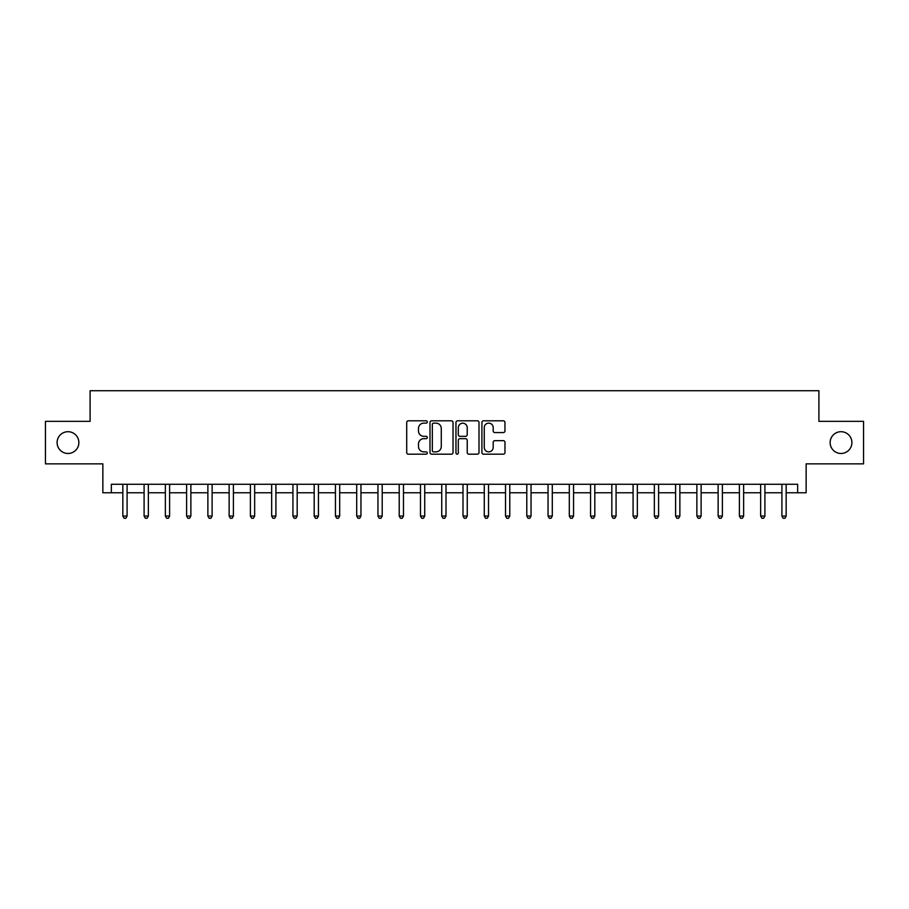 <?xml version="1.0" encoding="UTF-8"?>
<svg xmlns="http://www.w3.org/2000/svg" width="909" height="909" viewBox="0 0 909 909"><rect width="100%" height="100%" fill="white"/><g stroke="black" fill="none" stroke-linecap="round" stroke-linejoin="round"><path stroke-width="1.36" d="M427.287 421.969A1.17 1.17 0 0 0 426.116 420.799L408.38 420.799A1.67 1.67 0 0 0 406.709 422.469L406.709 452.512A1.67 1.67 0 0 0 408.38 454.182L426.116 454.182A1.17 1.17 0 0 0 427.287 453.023A1.17 1.17 0 0 0 426.116 451.853L423.821 451.853A5.34 5.34 0 0 1 418.481 446.512L418.481 444.001A5.34 5.34 0 0 1 423.821 438.661L426.116 438.661A1.17 1.17 0 0 0 427.287 437.49A1.17 1.17 0 0 0 426.116 436.32L423.821 436.32A5.34 5.34 0 0 1 418.481 430.98L418.481 428.48A5.34 5.34 0 0 1 423.821 423.139L426.116 423.139A1.17 1.17 0 0 0 427.287 421.969M830.133 442.592A10.885 10.885 0 0 0 841.018 453.477A10.885 10.885 0 0 0 851.903 442.592A10.885 10.885 0 0 0 841.018 431.707A10.885 10.885 0 0 0 830.133 442.592M57.097 442.592A10.885 10.885 0 0 0 67.982 453.477A10.885 10.885 0 0 0 78.867 442.592A10.885 10.885 0 0 0 67.982 431.707A10.885 10.885 0 0 0 57.097 442.592M503.291 432.57A1.67 1.67 0 0 0 504.961 430.9L504.961 422.469A1.67 1.67 0 0 0 503.291 420.799L483.588 420.799A1.67 1.67 0 0 0 481.918 422.469L481.918 452.512A1.67 1.67 0 0 0 483.588 454.182L503.291 454.182A1.67 1.67 0 0 0 504.961 452.512L504.961 442.331A1.67 1.67 0 0 0 503.291 440.66L494.86 440.66A1.67 1.67 0 0 0 493.189 442.331L493.189 447.387A4.465 4.465 0 0 1 488.724 451.853A4.465 4.465 0 0 1 484.258 447.387L484.258 427.605A4.465 4.465 0 0 1 488.724 423.139A4.465 4.465 0 0 1 493.189 427.605L493.189 430.9A1.67 1.67 0 0 0 494.86 432.57L503.291 432.57M111.352 492.769L111.352 484.27L797.648 484.27L797.648 492.769L806.147 492.769L806.147 463.851L863.55 463.851L863.55 421.333L818.907 421.333L818.907 390.722L90.093 390.722L90.093 421.333L45.45 421.333L45.45 463.851L102.853 463.851L102.853 492.769L122.84 492.769M453.034 422.469A1.67 1.67 0 0 0 451.375 420.799L431.673 420.799A1.67 1.67 0 0 0 430.002 422.469L430.002 452.512A1.67 1.67 0 0 0 431.673 454.182L451.375 454.182A1.67 1.67 0 0 0 453.034 452.512L453.034 422.469M457.625 420.799L477.327 420.799A1.67 1.67 0 0 1 478.998 422.469L478.998 452.512A1.67 1.67 0 0 1 477.327 454.182L468.896 454.182A1.67 1.67 0 0 1 467.226 452.512L467.226 440.331A1.67 1.67 0 0 0 465.556 438.661L459.965 438.661A1.67 1.67 0 0 0 458.295 440.331L458.295 453.023A1.17 1.17 0 0 1 457.125 454.182A1.17 1.17 0 0 1 455.966 453.023L455.966 422.469A1.67 1.67 0 0 1 457.625 420.799M127.09 492.769L144.099 492.769M148.349 492.769L165.358 492.769M169.608 492.769L186.618 492.769M190.867 492.769L207.877 492.769M212.127 492.769L229.136 492.769M233.397 492.769L250.395 492.769M254.656 492.769L271.666 492.769M275.916 492.769L292.925 492.769M297.175 492.769L314.184 492.769M318.434 492.769L335.444 492.769M339.693 492.769L356.703 492.769M360.953 492.769L377.962 492.769M382.212 492.769L399.221 492.769M403.471 492.769L420.481 492.769M424.73 492.769L441.74 492.769M446.001 492.769L462.999 492.769M467.26 492.769L484.27 492.769M488.519 492.769L505.529 492.769M509.779 492.769L526.788 492.769M531.038 492.769L548.047 492.769M552.297 492.769L569.307 492.769M573.556 492.769L590.566 492.769M594.816 492.769L611.825 492.769M616.075 492.769L633.084 492.769M637.334 492.769L654.344 492.769M658.605 492.769L675.603 492.769M679.864 492.769L696.873 492.769M701.123 492.769L718.133 492.769M722.382 492.769L739.392 492.769M743.642 492.769L760.651 492.769M764.901 492.769L781.91 492.769M786.16 492.769L797.648 492.769M433.502 423.139A1.17 1.17 0 0 0 432.343 424.298L432.343 450.682A1.17 1.17 0 0 0 433.502 451.853L435.922 451.853A5.34 5.34 0 0 0 441.274 446.512L441.274 428.48A5.34 5.34 0 0 0 435.922 423.139L433.502 423.139M467.226 427.684A4.465 4.465 0 0 0 462.761 423.219A4.465 4.465 0 0 0 458.295 427.684L458.295 434.65A1.67 1.67 0 0 0 459.965 436.32L465.556 436.32A1.67 1.67 0 0 0 467.226 434.65L467.226 427.684M127.294 484.27L127.215 484.486A1.704 1.704 0 0 0 127.09 485.111L127.09 516.073L122.84 516.073L122.84 485.111A1.704 1.704 0 0 0 122.715 484.486L122.624 484.27M127.09 516.073L125.817 518.278L124.113 518.278L122.84 516.073M148.565 484.27L148.474 484.486A1.704 1.704 0 0 0 148.349 485.111L148.349 516.073L144.099 516.073L144.099 485.111A1.704 1.704 0 0 0 143.974 484.486L143.883 484.27M148.349 516.073L147.076 518.278L145.372 518.278L144.099 516.073M169.824 484.27L169.733 484.486A1.704 1.704 0 0 0 169.608 485.111L169.608 516.073L165.358 516.073L165.358 485.111A1.704 1.704 0 0 0 165.233 484.486L165.154 484.27M169.608 516.073L168.335 518.278L166.631 518.278L165.358 516.073M191.083 484.27L190.992 484.486A1.704 1.704 0 0 0 190.867 485.111L190.867 516.073L186.618 516.073L186.618 485.111A1.704 1.704 0 0 0 186.493 484.486L186.413 484.27M190.867 516.073L189.595 518.278L187.89 518.278L186.618 516.073M212.342 484.27L212.252 484.486A1.704 1.704 0 0 0 212.127 485.111L212.127 516.073L207.877 516.073L207.877 485.111A1.704 1.704 0 0 0 207.752 484.486L207.672 484.27M212.127 516.073L210.854 518.278L209.15 518.278L207.877 516.073M233.602 484.27L233.511 484.486A1.704 1.704 0 0 0 233.397 485.111L233.397 516.073L229.136 516.073L229.136 485.111A1.704 1.704 0 0 0 229.011 484.486L228.932 484.27M233.397 516.073L232.113 518.278L230.42 518.278L229.136 516.073M254.861 484.27L254.77 484.486A1.704 1.704 0 0 0 254.656 485.111L254.656 516.073L250.395 516.073L250.395 485.111A1.704 1.704 0 0 0 250.282 484.486L250.191 484.27M254.656 516.073L253.372 518.278L251.679 518.278L250.395 516.073M276.12 484.27L276.041 484.486A1.704 1.704 0 0 0 275.916 485.111L275.916 516.073L271.666 516.073L271.666 485.111A1.704 1.704 0 0 0 271.541 484.486L271.45 484.27M275.916 516.073L274.632 518.278L272.939 518.278L271.666 516.073M297.379 484.27L297.3 484.486A1.704 1.704 0 0 0 297.175 485.111L297.175 516.073L292.925 516.073L292.925 485.111A1.704 1.704 0 0 0 292.8 484.486L292.709 484.27M297.175 516.073L295.902 518.278L294.198 518.278L292.925 516.073M318.639 484.27L318.559 484.486A1.704 1.704 0 0 0 318.434 485.111L318.434 516.073L314.184 516.073L314.184 485.111A1.704 1.704 0 0 0 314.059 484.486L313.969 484.27M318.434 516.073L317.161 518.278L315.457 518.278L314.184 516.073M339.909 484.27L339.818 484.486A1.704 1.704 0 0 0 339.693 485.111L339.693 516.073L335.444 516.073L335.444 485.111A1.704 1.704 0 0 0 335.319 484.486L335.228 484.27M339.693 516.073L338.421 518.278L336.716 518.278L335.444 516.073M361.168 484.27L361.078 484.486A1.704 1.704 0 0 0 360.953 485.111L360.953 516.073L356.703 516.073L356.703 485.111A1.704 1.704 0 0 0 356.578 484.486L356.487 484.27M360.953 516.073L359.68 518.278L357.976 518.278L356.703 516.073M382.428 484.27L382.337 484.486A1.704 1.704 0 0 0 382.212 485.111L382.212 516.073L377.962 516.073L377.962 485.111A1.704 1.704 0 0 0 377.837 484.486L377.758 484.27M382.212 516.073L380.939 518.278L379.235 518.278L377.962 516.073M403.687 484.27L403.596 484.486A1.704 1.704 0 0 0 403.471 485.111L403.471 516.073L399.221 516.073L399.221 485.111A1.704 1.704 0 0 0 399.096 484.486L399.017 484.27M403.471 516.073L402.198 518.278L400.494 518.278L399.221 516.073M424.946 484.27L424.855 484.486A1.704 1.704 0 0 0 424.73 485.111L424.73 516.073L420.481 516.073L420.481 485.111A1.704 1.704 0 0 0 420.356 484.486L420.276 484.27M424.73 516.073L423.458 518.278L421.765 518.278L420.481 516.073M446.205 484.27L446.114 484.486A1.704 1.704 0 0 0 446.001 485.111L446.001 516.073L441.74 516.073L441.74 485.111A1.704 1.704 0 0 0 441.626 484.486L441.535 484.27M446.001 516.073L444.717 518.278L443.024 518.278L441.74 516.073M467.465 484.27L467.374 484.486A1.704 1.704 0 0 0 467.26 485.111L467.26 516.073L462.999 516.073L462.999 485.111A1.704 1.704 0 0 0 462.886 484.486L462.795 484.27M467.26 516.073L465.976 518.278L464.283 518.278L462.999 516.073M488.724 484.27L488.644 484.486A1.704 1.704 0 0 0 488.519 485.111L488.519 516.073L484.27 516.073L484.27 485.111A1.704 1.704 0 0 0 484.145 484.486L484.054 484.27M488.519 516.073L487.235 518.278L485.542 518.278L484.27 516.073M509.983 484.27L509.904 484.486A1.704 1.704 0 0 0 509.779 485.111L509.779 516.073L505.529 516.073L505.529 485.111A1.704 1.704 0 0 0 505.404 484.486L505.313 484.27M509.779 516.073L508.506 518.278L506.802 518.278L505.529 516.073M531.242 484.27L531.163 484.486A1.704 1.704 0 0 0 531.038 485.111L531.038 516.073L526.788 516.073L526.788 485.111A1.704 1.704 0 0 0 526.663 484.486L526.572 484.27M531.038 516.073L529.765 518.278L528.061 518.278L526.788 516.073M552.513 484.27L552.422 484.486A1.704 1.704 0 0 0 552.297 485.111L552.297 516.073L548.047 516.073L548.047 485.111A1.704 1.704 0 0 0 547.922 484.486L547.832 484.27M552.297 516.073L551.024 518.278L549.32 518.278L548.047 516.073M573.772 484.27L573.681 484.486A1.704 1.704 0 0 0 573.556 485.111L573.556 516.073L569.307 516.073L569.307 485.111A1.704 1.704 0 0 0 569.182 484.486L569.091 484.27M573.556 516.073L572.284 518.278L570.579 518.278L569.307 516.073M595.031 484.27L594.941 484.486A1.704 1.704 0 0 0 594.816 485.111L594.816 516.073L590.566 516.073L590.566 485.111A1.704 1.704 0 0 0 590.441 484.486L590.361 484.27M594.816 516.073L593.543 518.278L591.839 518.278L590.566 516.073M616.291 484.27L616.2 484.486A1.704 1.704 0 0 0 616.075 485.111L616.075 516.073L611.825 516.073L611.825 485.111A1.704 1.704 0 0 0 611.7 484.486L611.621 484.27M616.075 516.073L614.802 518.278L613.098 518.278L611.825 516.073M637.55 484.27L637.459 484.486A1.704 1.704 0 0 0 637.334 485.111L637.334 516.073L633.084 516.073L633.084 485.111A1.704 1.704 0 0 0 632.959 484.486L632.88 484.27M637.334 516.073L636.061 518.278L634.368 518.278L633.084 516.073M658.809 484.27L658.718 484.486A1.704 1.704 0 0 0 658.605 485.111L658.605 516.073L654.344 516.073L654.344 485.111A1.704 1.704 0 0 0 654.23 484.486L654.139 484.27M658.605 516.073L657.321 518.278L655.628 518.278L654.344 516.073M680.068 484.27L679.989 484.486A1.704 1.704 0 0 0 679.864 485.111L679.864 516.073L675.603 516.073L675.603 485.111A1.704 1.704 0 0 0 675.489 484.486L675.398 484.27M679.864 516.073L678.58 518.278L676.887 518.278L675.603 516.073M701.328 484.27L701.248 484.486A1.704 1.704 0 0 0 701.123 485.111L701.123 516.073L696.873 516.073L696.873 485.111A1.704 1.704 0 0 0 696.749 484.486L696.658 484.27M701.123 516.073L699.85 518.278L698.146 518.278L696.873 516.073M722.587 484.27L722.507 484.486A1.704 1.704 0 0 0 722.382 485.111L722.382 516.073L718.133 516.073L718.133 485.111A1.704 1.704 0 0 0 718.008 484.486L717.917 484.27M722.382 516.073L721.11 518.278L719.405 518.278L718.133 516.073M743.846 484.27L743.767 484.486A1.704 1.704 0 0 0 743.642 485.111L743.642 516.073L739.392 516.073L739.392 485.111A1.704 1.704 0 0 0 739.267 484.486L739.176 484.27M743.642 516.073L742.369 518.278L740.665 518.278L739.392 516.073M765.117 484.27L765.026 484.486A1.704 1.704 0 0 0 764.901 485.111L764.901 516.073L760.651 516.073L760.651 485.111A1.704 1.704 0 0 0 760.526 484.486L760.435 484.27M764.901 516.073L763.628 518.278L761.924 518.278L760.651 516.073M786.376 484.27L786.285 484.486A1.704 1.704 0 0 0 786.16 485.111L786.16 516.073L781.91 516.073L781.91 485.111A1.704 1.704 0 0 0 781.785 484.486L781.706 484.27M786.16 516.073L784.887 518.278L783.183 518.278L781.91 516.073"/></g></svg>
